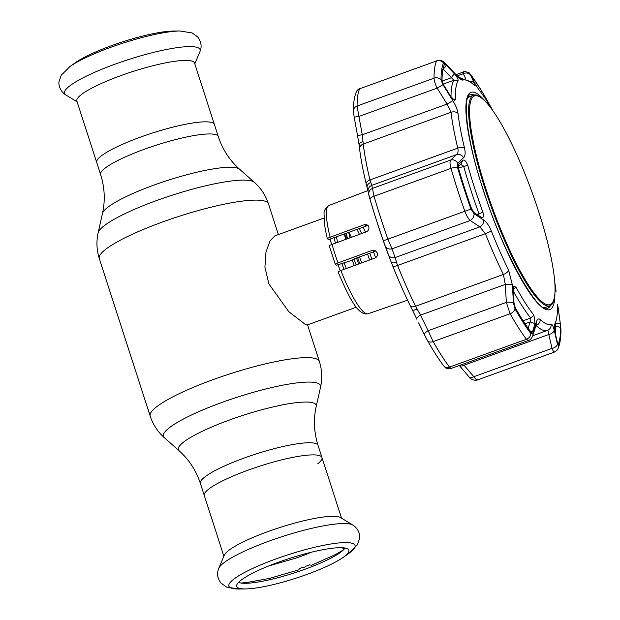 <?xml version="1.0" encoding="UTF-8"?>
<svg xmlns="http://www.w3.org/2000/svg" width="620" height="620" viewBox="0 0 620 620"><rect width="100%" height="100%" fill="white"/><g stroke="black" fill="none" stroke-linecap="round" stroke-linejoin="round"><path stroke-width="0.93" d="M140.802 136.997A61.83 10.904 -17.9 0 1 214.388 124.465A61.83 10.904 162.1 0 0 140.802 136.997A61.83 10.904 162.1 0 0 96.712 162.479A61.83 10.904 -17.9 0 1 140.802 136.997M317.758 463.775A61.83 10.904 162.1 0 0 321.966 457.521A61.83 10.904 162.1 0 0 248.38 470.053A61.83 10.904 162.1 0 0 204.29 495.535A61.83 10.904 -17.9 0 1 248.38 470.053A61.83 10.904 -17.9 0 1 321.966 457.521L318.045 445.4C313.96 432.357 313.348 419.391 316.2 406.518L320.54 387.167C322.447 378.518 322.059 369.946 319.37 361.445L307.311 324.121M359.197 228.594A43.989 8.432 -109.9 0 1 361.677 233.562M369.784 253.247A43.989 8.432 -109.9 0 1 371.806 259.191M363.103 227.184A47.407 9.091 -109.9 0 1 365.513 232.159M373.558 251.883A47.407 9.091 -109.9 0 1 375.573 257.765M356.198 264.903A43.989 8.432 -109.9 0 1 353.942 259.021M347.564 238.723A43.989 8.432 -109.9 0 1 346.27 233.244M358.732 263.981A47.407 9.091 -109.9 0 1 356.461 258.044M350.029 237.817A47.407 9.091 -109.9 0 1 348.688 232.376M356.926 229.408A43.067 8.261 -109.9 0 1 359.429 234.383M367.551 254.045A43.067 8.261 -109.9 0 1 369.582 260.005M344.627 233.841A47.407 9.091 -109.9 0 1 347.084 238.901M324.028 218.046L274.854 235.856L269.94 241.079L265.957 252.154L264.918 267.173L268.863 283.875L288.773 311.659L305.714 324.702L307.132 325.012L356.314 307.202M340.295 270.731A47.407 9.091 -109.9 0 1 337.993 264.701M331.591 244.575A47.407 9.091 -109.9 0 1 330.22 239.026M354.307 265.592A43.067 8.261 -109.9 0 1 352.207 260.137M345.689 239.405A43.067 8.261 -109.9 0 1 344.418 233.918M224.293 555.187A61.83 10.904 -17.9 0 1 268.22 531.487A61.83 10.904 -17.9 0 1 340.628 517.615L352.803 525.024A71.246 12.563 -17.9 0 0 269.367 541.012A71.246 12.563 -17.9 0 0 218.759 568.323L224.293 555.187M306.822 574.469A58.916 10.385 -17.9 0 1 245.536 588.93A58.916 10.385 -17.9 0 1 236.615 585.73A58.916 10.385 -17.9 0 1 278.713 562.139A58.916 10.385 -17.9 0 1 348.502 549.591A58.916 10.385 -17.9 0 1 343.147 557.403A58.916 10.385 -17.9 0 1 306.822 574.469M344.976 548.003A56.994 10.052 -17.9 0 1 304.761 569.315A56.994 10.052 -17.9 0 1 238.553 582.382M194.548 63.039A61.83 10.904 162.1 0 0 120.962 75.57A61.83 10.904 162.1 0 0 76.872 101.044L100.634 174.6A61.83 10.904 -17.9 0 1 144.716 149.125A61.83 10.904 -17.9 0 1 218.302 136.594L194.548 63.039M70.044 66.472A66.286 11.687 162.1 0 1 110.91 47.267A66.286 11.687 162.1 0 1 179.862 31L173.143 31.07A58.916 10.385 162.1 0 0 111.856 45.531A58.916 10.385 162.1 0 0 75.531 62.597L70.044 66.472L61.256 75.175L59.055 81.646C58.35 84.111 59.675 91.094 65.867 94.976A71.246 12.563 162.1 0 1 115.32 64.069A71.246 12.563 162.1 0 1 199.919 51.677L194.796 63.821M240.847 583.017L246.365 582.606L269.661 578.351L299.018 569.796L299.072 568.641A59.117 10.424 -17.9 0 0 302.444 567.463L304.668 567.145L306.288 566.076A59.117 10.424 -17.9 0 0 309.55 564.851L311.565 565.246L336.079 554.257L343.488 549.863M342.93 548.212L342.868 548.785L342.93 548.212L345.061 548.173M344.751 548.359L343 548.421M311.015 552.304L306.172 554.389A59.117 10.424 162.1 0 1 302.909 555.613L299.065 557A59.117 10.424 162.1 0 1 295.694 558.178L268.607 565.998M372.186 250.403L374.651 251.488L354.19 258.858L351.889 260.346L336.652 265.182L335.381 264.624C335.009 264.306 335.877 263.733 338.009 262.911L372.186 250.403L374.999 250.503L377.208 252.867C377.882 255.223 377.162 256.936 375.038 258.013L340.868 270.514A57.552 11.036 70.1 0 0 368.102 313.72L407.588 300.212M327.523 238.94C327.096 238.63 327.964 238.049 330.111 237.204A57.552 11.036 70.1 0 1 328.91 205.491C321.571 211.381 324.903 213.737 324.136 220.061C324.516 225.254 325.601 231.508 327.391 238.816L328.848 239.522L366.854 225.835L364.281 224.703L366.97 224.75L368.838 226.959C369.233 229.199 368.358 230.849 366.211 231.903L332.033 244.404A57.552 11.036 70.1 0 0 334.815 253.565A57.552 11.036 70.1 0 0 338.009 262.911M368.125 225.595L366.854 225.835M329.406 246.124C329.026 245.799 329.902 245.226 332.033 244.404M335.381 264.624L329.29 246.008M338.28 272.25C337.853 271.932 338.721 271.351 340.868 270.514M330.111 237.204L364.281 224.703M451.027 96.875A134.323 25.761 -109.9 0 1 453.887 80.244L443.401 69.471L442.246 69.169M444.447 64.387L446.431 65.41L454.321 73.695C456.87 76.702 458.157 79.004 458.172 80.615A132.502 25.405 70.1 0 0 455.398 99.549L454.693 100.432L450.949 96.743L443.579 84.901L442.021 80.964A153.954 29.52 -109.9 0 1 444.447 64.387L444.447 64.379M492.745 110.546A132.502 25.405 70.1 0 0 478.849 89.691L474.261 82.452L471.727 76.361A153.954 29.52 -109.9 0 1 487.436 100.905L492.978 110.872M489.35 104.315L486.917 99.975A155.542 29.83 70.1 0 0 471.045 75.175L470.603 75.167L474.455 83.39C475.54 85.769 475.315 86.257 473.781 84.855A129.867 24.901 70.1 0 0 462.884 80.073C461.776 80.313 459.66 78.794 456.545 75.531L445.935 64.341L443.486 63.077A155.542 29.83 70.1 0 0 441.029 79.833L442.951 84.692L452.864 100.711C455.77 105.501 457.482 109.732 458.002 113.413A129.867 24.901 70.1 0 0 464.519 148.072C465.574 152.776 465.256 155.976 463.574 157.681L457.715 163.176L457.521 167.508A155.542 29.83 70.1 0 0 463.853 188.116A155.542 29.83 70.1 0 0 470.944 209.056L474.021 213.675A5.929 4.658 123 0 1 470.193 220.503C468.185 218.604 466.387 215.473 464.783 211.11A160.007 30.682 -109.9 0 1 450.98 168.369C449.818 164.176 449.709 161.401 450.67 160.061L456.553 154.651C458.033 153.45 458.428 151.28 457.762 148.133A134.323 25.761 -109.9 0 1 451.019 112.282L447.043 104.075L437.139 88.118C435.139 83.933 434.101 80.623 434.015 78.174A160.007 30.682 -109.9 0 1 436.542 60.946L359.592 88.807A160.007 30.682 70.1 0 0 357.074 106.035L358.918 116.444L354.16 117.141L353.431 110.779A5.929 5.146 180 0 1 357.074 106.035L434.015 78.174A5.929 5.146 0 0 1 441.029 79.833M464.613 188.147A153.954 29.52 -109.9 0 1 458.343 167.749L458.506 164.254L462.877 160.192C464.597 159.658 466.225 161.37 467.767 165.331A132.502 25.405 70.1 0 0 474.781 188.565A132.502 25.405 70.1 0 0 482.933 212.288C483.995 216.403 483.468 218.093 481.345 217.356L474.122 212.598L471.626 208.878A153.954 29.52 -109.9 0 1 464.613 188.147M458.281 164.533L458.126 164.935M478.795 215.667L478.996 213.737A134.323 25.761 -109.9 0 1 470.727 189.681A134.323 25.761 -109.9 0 1 463.621 166.129L460.598 164.393L458.103 166.687M460.815 164.285L462.877 160.192M442.951 84.692L437.139 88.118L358.918 116.444L362.281 134.773L363.227 144.073A134.323 25.761 70.1 0 0 369.969 179.924L371.791 185.349L374.038 196.23A5.929 1.852 163.8 0 0 370.001 199.291L374.72 214.846A155.209 29.76 70.1 0 0 376.325 219.875A155.209 29.76 70.1 0 0 383.4 240.769L384.098 242.746L383.4 240.769A155.24 29.768 -109.9 0 1 376.325 219.868A155.24 29.768 -109.9 0 1 374.72 214.838A155.24 29.768 -109.9 0 1 370.001 199.299L368.838 195.122M528.108 328.267L530.798 320.214L530.697 318.045A134.323 25.761 -109.9 0 1 513.314 291.098M555.202 333.258A150.133 28.791 70.1 0 0 555.559 325.81L555.737 323.896L560.255 323.206L560.65 327.562A153.954 29.52 -109.9 0 1 558.217 344.147L558.023 344.286M557.434 309.527L558.38 309.372L560.255 323.206M554.575 324.322L555.737 323.896L555.536 322.369M557.783 343.961L555.001 332.428C554.303 328.755 554.171 326.027 554.613 324.252A132.502 25.405 70.1 0 0 557.38 305.319L557.427 304.591M557.38 305.319C557.427 303.839 557.76 305.195 558.38 309.372M513.988 302.901L513.221 289.555L513.841 286.161L515.987 287.153A132.502 25.405 70.1 0 0 533.929 315.177L535.06 323.671L532.456 331.754L530.937 332.173A153.954 29.52 -109.9 0 1 515.228 307.629L513.988 302.901M525.032 323.749L530.139 321.896L535.06 323.671M529.968 330.863L532.456 331.754M531.433 332.615L530.937 332.173M362.995 141.515A5.929 3.185 171.7 0 0 359.151 145.173L359.375 147.025A130.378 25.002 70.1 0 0 359.561 148.645A130.378 25.002 70.1 0 0 366.11 183.435A130.378 25.002 70.1 0 0 367.087 187.418A130.378 25.002 70.1 0 0 367.125 187.581M359.213 145.436A130.378 25.002 70.1 0 0 359.375 147.025M370.698 182.466A5.929 4.286 166.5 0 0 367.141 187.635L367.141 187.635A5.929 4.286 166.5 0 0 367.164 187.744M463.574 157.681A5.929 5.379 -132.8 0 0 456.553 154.651L371.791 185.349A5.929 5.844 169.1 0 0 368.14 191.898L368.14 191.898A5.929 5.844 169.1 0 0 368.241 192.332M457.715 163.176A5.929 5.355 -132.4 0 0 450.67 160.061L372.45 188.387A5.929 5.844 166.7 0 0 368.853 195.184L368.853 195.184A5.929 5.844 166.7 0 0 368.861 195.222M457.521 167.508A5.929 1.852 163.8 0 0 450.98 168.369L374.038 196.23A160.007 30.682 70.1 0 0 380.548 217.426A160.007 30.682 70.1 0 0 387.841 238.971L391.972 248.829A5.929 5.138 160.6 0 1 385.268 246.024L384.098 242.746M481.841 217.604L481.345 217.356M387.988 253.626L385.687 247.481A130.417 25.009 -109.9 0 1 376.317 219.906A130.378 25.002 70.1 0 0 391.088 261.818L385.268 246.024M376.317 219.914L376.317 219.906A130.378 25.002 70.1 0 0 376.317 219.914A130.417 25.009 -109.9 0 1 375.557 217.488M474.021 213.675L483.747 220.139C486.638 222.154 489.134 225.703 491.234 230.772A129.867 24.901 70.1 0 0 508.648 270.212L512.368 284.96A5.929 1.744 176.4 0 0 505.292 284.425L503.401 274.466A134.323 25.761 -109.9 0 1 485.39 233.67L479.88 226.874L470.193 220.503L391.972 248.829L395.118 257.563A5.929 5.138 159.8 0 1 388.368 254.649M483.747 220.139A5.929 4.673 123.7 0 1 479.88 226.874L395.118 257.563L396.529 262.438A5.929 2.604 158.7 0 1 391.088 261.818A130.378 25.002 70.1 0 0 392.925 266.461A130.378 25.002 70.1 0 0 410.409 306.055A130.378 25.002 70.1 0 0 412.145 309.55A130.378 25.002 70.1 0 0 412.346 309.954A5.929 1.279 153.8 0 0 412.362 309.985L416.896 319.269A5.929 2.178 154.3 0 0 416.935 319.339L412.346 309.954M396.529 262.438L397.598 265.461A5.929 0.961 158.3 0 1 392.925 266.461M491.234 230.772A5.929 0.961 158.3 0 1 485.39 233.67L397.598 265.461A134.323 25.761 70.1 0 0 415.609 306.257L417.105 309.047A5.929 1.279 153.8 0 1 412.362 309.985L412.145 309.55M417.105 309.047L420.531 315.123A5.929 2.178 154.3 0 0 416.896 319.269L416.935 319.339M451.081 368.474C451.205 369.381 444.742 368.218 445.137 367.412L443.602 365.746A5.929 4.921 -36.9 0 0 449.485 367.118L451.081 368.474L528.395 340.473L526.434 339.256A160.007 30.682 -109.9 0 1 510.105 313.743L506.339 302.382L505.292 284.425L420.531 315.123L428.118 330.7A5.929 2.185 153.8 0 0 424.506 334.893A5.929 2.185 153.8 0 0 424.506 334.901L418.655 322.912M426.482 338.745L424.506 334.901M512.368 284.96L513.453 302.986A5.929 1.728 176.9 0 0 506.339 302.382L428.118 330.7L433.155 341.604A160.007 30.682 70.1 0 0 449.485 367.118L526.434 339.256A5.929 4.921 143.1 0 0 530.875 333.63L532.743 333.118A5.929 4.689 17.9 0 1 532.789 335.614L536.385 324.128M459.35 365.474A5.929 3.472 -40.2 0 0 464.016 365.203L473.827 376.704C475.912 379.618 477.253 380.572 477.834 379.564M532.743 333.118L536.23 322.237C537.284 319.083 538.617 318.2 540.237 319.563A129.867 24.901 70.1 0 0 551.134 324.353C552.149 324.144 553.156 326.058 554.14 330.096L557.419 343.945L558.434 345.728A5.929 5.704 23.5 0 1 558.023 348.68C558.403 349.037 557.21 350.161 554.466 352.067L477.47 379.944C475.153 380.974 470.293 379.425 468.867 376.712L468.867 376.712A5.929 3.464 -40.7 0 0 473.827 376.704L552.048 348.378L548.785 334.506C548.491 331.708 548.018 330.359 547.351 330.46A134.323 25.761 -109.9 0 1 536.083 325.515L535.975 325.554M554.784 351.695C554.234 352.703 553.319 351.594 552.048 348.378A5.929 3.867 167.1 0 0 557.419 343.945M465.674 78.624L463.318 73.672L463.341 72.013L456.01 74.671M556.07 291.431A5.929 4.487 173.2 0 0 556.047 291.222L556.016 291.005A129.867 24.901 70.1 0 0 554.784 282.24M558.434 345.728A155.542 29.83 70.1 0 0 560.883 328.972L560.395 323.586M457.196 75.888L463.318 73.672A5.929 5.177 -25.7 0 1 470.603 75.167M469.952 81.274A5.929 5.177 -24.6 0 1 474.455 83.39M445.935 64.341A5.929 3.379 136.3 0 0 445.454 63.511L456.095 74.764A5.929 3.394 136.9 0 1 456.545 75.531M452.864 100.711L447.043 104.075L362.281 134.773L357.531 135.509L354.16 117.141M513.453 302.986L514.995 308.83A5.929 3.852 150.5 0 1 510.105 313.743L433.155 341.604A5.929 3.852 -29.5 0 1 427.467 340.55L424.506 334.893M536.23 322.237A5.929 4.712 17.2 0 1 536.261 324.632M554.14 330.096A5.929 3.867 166.4 0 1 548.785 334.506L464.016 365.203M446.431 65.41L442.913 69.649M454.321 73.695L451.282 77.771L442.021 81.127M356.74 131.223L354.26 117.622M545.879 304.242A110.98 21.282 70.1 0 0 554.629 296.035A110.98 21.282 70.1 0 0 532.317 193.045A110.98 21.282 70.1 0 0 483.522 99.65A110.98 21.282 70.1 0 0 478.725 96.34A110.98 21.282 70.1 0 0 485.832 188.674A110.98 21.282 70.1 0 0 545.879 304.242M554.629 296.035L554.474 297.12A112.003 21.475 -109.9 0 1 549.894 305.807A112.003 21.475 -109.9 0 1 545.646 305.404A112.003 21.475 -109.9 0 1 488.204 198.276A112.003 21.475 -109.9 0 1 473.626 95.178A112.003 21.475 -109.9 0 1 477.873 95.581A112.003 21.475 -109.9 0 1 482.709 98.921L483.522 99.65M223.874 556.179L200.376 483.406C196.059 470.44 188.976 459.567 179.126 450.794A72.416 12.772 -17.9 0 1 229.981 419.818A72.416 12.772 -17.9 0 1 316.2 406.518M179.126 450.794L164.292 437.635A82.538 14.555 -17.9 0 1 222.262 402.326A82.538 14.555 -17.9 0 1 320.54 387.167M164.292 437.635C157.681 431.737 152.985 424.553 150.187 416.09A88.892 15.67 -17.9 0 1 213.575 379.456A88.892 15.67 -17.9 0 1 319.37 361.445M150.187 416.09L99.308 258.555A88.892 15.67 -17.9 0 1 162.696 221.929A88.892 15.67 -17.9 0 1 268.491 203.91C265.693 195.447 260.997 188.263 254.386 182.365A82.538 14.555 -17.9 0 0 157.038 200.384A82.538 14.555 -17.9 0 0 98.138 232.833L102.471 213.481A72.416 12.772 -17.9 0 1 154.148 185.024A72.416 12.772 -17.9 0 1 239.553 169.206L254.386 182.365M200.376 483.406A61.83 10.904 -17.9 0 1 244.458 457.932A61.83 10.904 -17.9 0 1 318.045 445.4M348.897 232.299A43.067 8.261 -109.9 0 1 351.424 237.313M359.53 256.936A43.067 8.261 -109.9 0 1 361.569 262.942M346.301 268.522A43.067 8.261 -109.9 0 1 343.999 262.531M337.675 242.343A43.067 8.261 -109.9 0 1 336.389 236.809M344.069 269.344A43.989 8.432 -109.9 0 1 341.767 263.337M335.428 243.164A43.989 8.432 -109.9 0 1 334.118 237.623M357.632 257.618A43.989 8.432 -109.9 0 1 359.678 263.632M245.536 588.93L238.816 589A66.286 11.687 -17.9 0 1 276.148 558.853A66.286 11.687 -17.9 0 1 340.961 542.764A66.286 11.687 -17.9 0 1 348.634 553.528L357.422 544.825L359.623 538.354C360.329 535.889 359.003 528.907 352.803 525.024M554.9 293.547A115.552 22.157 -109.9 0 1 529.782 293.066A115.552 22.157 -109.9 0 1 482.817 188.891A115.552 22.157 -109.9 0 1 485.321 101.385M474.331 94.992A113.584 21.778 70.1 0 0 470.293 94.705C462.195 95.596 466.201 139.043 483.003 188.96C502.665 253.495 539.377 315.572 547.638 308.303A113.584 21.778 70.1 0 0 550.552 305.497M550.211 305.675A113.584 21.778 -109.9 0 1 547.499 308.349M543.972 307.706A112.003 21.475 70.1 0 0 545.678 307.311M476.974 214.466L482.933 212.288M470.944 209.056L383.4 240.769M523.11 320.788L530.697 318.045L533.929 315.177M453.143 99.495L455.398 99.549M458.172 80.615L453.887 80.244L443.13 84.142M554.35 326.244L555.559 325.81L560.65 327.562M515.987 287.153L513.205 289.137M458.002 113.413A5.929 4.487 173.2 0 0 451.019 112.282L363.227 144.073A5.929 4.487 173.2 0 0 359.561 148.645M464.519 148.072A5.929 2.929 166.5 0 0 457.762 148.133L369.969 179.924A5.929 2.929 166.5 0 0 366.11 183.435M370.001 199.291L370.001 199.291A5.929 1.852 163.8 0 0 370.001 199.299L367.087 187.418M467.767 165.331L458.42 168.012M508.648 270.212A5.929 2.891 153.8 0 1 503.401 274.466L415.609 306.257A5.929 2.891 153.8 0 1 410.409 306.055M427.366 340.349A5.929 3.852 -29.5 0 0 427.467 340.55C433.101 350.502 438.479 358.903 443.602 365.746M532.743 335.753L547.351 330.46A5.929 5.812 71.2 0 0 551.134 324.353M443.486 63.077A5.929 5.704 23.5 0 0 436.542 60.946L359.592 88.807A5.929 5.704 -156.5 0 0 356.353 91.822L356.353 91.822C357.066 90.319 358.252 89.187 359.918 88.435M560.883 328.972A5.929 5.146 0 0 1 560.945 329.724L560.41 323.578M554.784 282.232L556.047 291.222A5.929 4.487 173.2 0 0 556.016 291.005M471.045 75.175A5.929 4.921 143.1 0 0 470.774 74.757L470.774 74.757C475.896 81.608 481.275 90.001 486.909 99.952A5.929 3.852 150.5 0 1 486.909 99.952A5.929 3.852 150.5 0 1 486.917 99.975M458.668 77.229L471.161 82.235L472.889 83.754A5.929 5.448 132.9 0 1 473.781 84.855M459.087 77.554A5.929 5.812 71.2 0 1 462.884 80.073M514.995 308.83A155.542 29.83 70.1 0 0 530.875 333.63M540.237 319.563A5.929 5.448 132.9 0 1 536.083 325.515M558.023 348.68L558.023 348.68C560.046 343.79 561.015 337.466 560.945 329.724M469.418 96.72A112.003 21.475 70.1 0 0 467.86 97.503M470.161 94.759A113.584 21.778 -109.9 0 1 473.951 95.077M487.436 100.905L487.103 101.308M543.174 307.264A112.003 21.475 70.1 0 0 546.065 307.187L543.453 307.427M467.643 98.053L469.797 96.565A112.003 21.475 70.1 0 0 467.526 98.363M278.388 234.577L268.491 203.91M102.471 213.481C105.33 200.609 104.718 187.643 100.634 174.6M239.553 169.206C229.702 160.433 222.619 149.559 218.302 136.594M99.308 258.555C96.619 250.054 96.232 241.482 98.138 232.833M238.816 589L226.595 587.078L221.022 583.118C217.388 578.344 216.628 573.407 218.759 568.323M343.147 557.403L348.634 553.528M341.55 518.173L321.966 457.521M179.862 31L192.084 32.922L197.656 36.882C201.291 41.656 202.05 46.593 199.919 51.677M77.128 101.827L65.867 94.976M368.102 313.72C358.143 316.2 348.983 297.561 338.156 272.141M328.91 205.491L367.846 190.603M468.867 376.712L459.025 365.172M486.909 99.952L488.723 103.191M470.774 74.757L469.487 73.292C470.479 72.927 463.644 70.757 463.341 72.013M456.095 74.764L459.466 77.81L458.568 77.539M445.454 63.511C443.254 60.806 440.401 59.822 436.906 60.559M528.395 340.473C530.325 339.899 531.789 338.28 532.789 335.614M356.353 91.822C354.33 96.712 353.361 103.036 353.431 110.779M357.531 135.509L359.151 145.173M549.894 305.807L546.065 307.187M473.626 95.178L469.797 96.565"/></g></svg>
